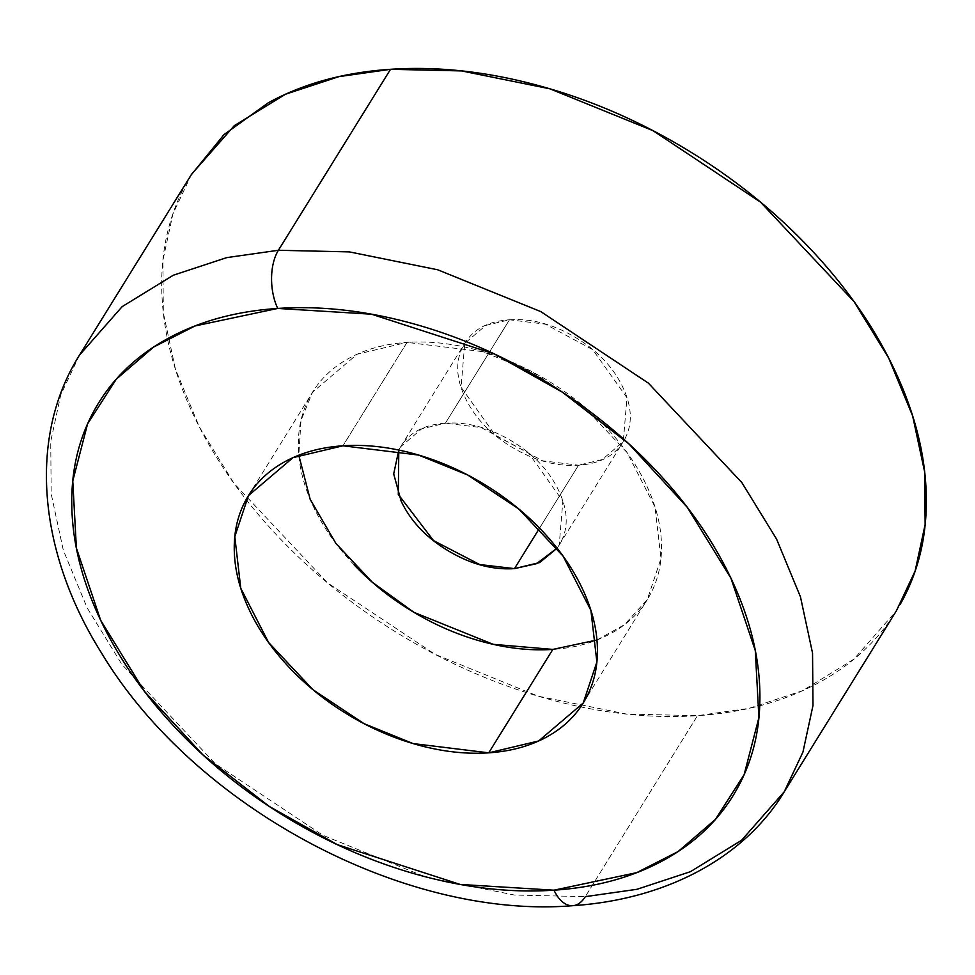 <?xml version="1.0" encoding="UTF-8"?>
<svg xmlns="http://www.w3.org/2000/svg" width="975" height="975" viewBox="0 0 975 975"><rect width="100%" height="100%" fill="white"/><g stroke="black" fill="none" stroke-linecap="round" stroke-linejoin="round"><path stroke-width="0.73" stroke-dasharray="4.88 3.66" d="M79.511 355.095L60.767 394.838L50.724 441.456L51.188 493.837L63.278 550.119L87.153 607.864L121.863 664.341L215.317 763.766L322.883 835.283L425.953 877.134L514.337 895.026L585.317 896.647L514.337 895.026L425.953 877.134L322.883 835.283L215.317 763.766L121.863 664.341L87.153 607.864L63.278 550.119L51.188 493.837L50.724 441.456L60.767 394.838L79.511 355.095M191.661 174.123L172.928 213.866L162.886 260.483L163.337 312.865L175.427 369.147L199.314 426.892L234.012 483.368L327.466 582.794L435.033 654.31L538.102 696.162L626.486 714.053L697.478 715.674L585.317 896.647L697.478 715.674C743.913 712.579 784.68 701.403 819.792 682.147C854.904 662.878 881.68 637.004 900.132 604.512M557.103 548.194L560.052 543.611C568.693 528.377 568.242 510.729 558.712 490.644C549.181 470.572 533.349 453.936 511.217 440.773C489.097 427.598 467.159 421.736 445.392 423.187L509.486 319.776L485.842 325.382L464.734 343.358L461.077 387.233L495.288 435.301L542.685 460.809L578.541 465.209L539.528 528.158L578.541 465.209L602.184 459.591L623.293 441.614L626.949 397.739L592.739 349.672L545.342 324.163L509.486 319.776L445.392 423.187L481.26 427.574L528.645 453.082L562.855 501.15L559.211 545.037L557.078 548.157M596.944 639.99L624.402 624.719L647.29 599.625L660.965 558.602L655.005 506.988L627.181 452.729L582.782 405.503L531.692 371.536L482.735 351.658L407.026 342.383L342.944 445.794L407.026 342.383L357.118 354.242L312.561 392.182L300.97 420.53L298.813 455.227M354.157 564.891C336.777 546.646 323.261 527.353 313.597 506.988C303.932 486.635 298.85 466.769 298.362 447.403C297.875 428.025 302.006 410.621 310.769 395.192C319.532 379.75 332.256 367.465 348.928 358.312C365.613 349.172 384.979 343.858 407.026 342.383C429.085 340.921 452.156 343.395 476.227 349.83C500.309 356.265 523.563 366.149 545.988 379.507C568.425 392.864 588.327 408.659 605.694 426.904C623.074 445.148 636.59 464.453 646.254 484.807C655.919 505.172 661.001 525.038 661.489 544.403C661.976 563.769 657.845 581.173 649.082 596.615C640.319 612.044 627.595 624.341 610.923 633.482C594.238 642.635 574.872 647.948 552.825 649.411M445.392 423.187C423.638 424.637 408.44 432.973 399.799 448.195L398.787 450.072L400.652 446.769L421.761 428.793L445.392 423.187M191.051 175.098L187.895 180.473C169.455 212.964 160.741 249.6 161.777 290.379C162.813 331.159 173.501 372.974 193.854 415.837C214.195 458.689 242.665 499.322 279.228 537.737C315.803 576.152 357.703 609.412 404.918 637.528C452.144 665.645 501.101 686.473 551.789 700.013C602.477 713.554 651.044 718.77 697.478 715.674L749.129 708.325L802.547 690.727L853.734 659.295L896.366 610.85M509.486 319.776C531.241 318.325 553.178 324.175 575.311 337.35C597.431 350.525 613.263 367.148 622.806 387.233C632.336 407.318 632.787 424.966 624.134 440.188C615.493 455.423 600.295 463.759 578.541 465.209C556.786 466.659 534.848 460.797 512.716 447.622C490.596 434.448 474.764 417.824 465.221 397.739C455.691 377.666 455.24 360.007 463.893 344.784C472.534 329.562 487.732 321.226 509.486 319.776M572.569 905.702A41.45 22.059 86.2 0 0 585.317 896.647L636.967 889.297L690.398 871.699L741.585 840.267L784.217 791.822M559.211 545.037L623.293 441.614M583.208 703.036L647.29 599.625M248.467 495.592L312.561 392.182M400.652 446.769L464.734 343.358"/><path stroke-width="1.46" d="M900.132 604.512C918.572 572.008 927.286 535.372 926.25 494.593C925.214 453.814 914.526 411.998 894.172 369.135C873.832 326.284 845.362 285.651 808.799 247.236C772.224 208.833 730.324 175.561 683.097 147.444C635.883 119.34 586.926 98.512 536.238 84.971C485.55 71.419 436.983 66.203 390.548 69.298L278.399 250.27L226.748 257.619L173.331 275.218L122.143 306.65L79.511 355.095L122.143 306.65L173.331 275.218L226.748 257.619L278.399 250.27L390.548 69.298L338.898 76.647L285.48 94.246L234.293 125.678L191.661 174.123L79.511 355.095C27.3 438.031 38.586 552.898 101.388 652.787C193.318 806.227 403.504 919.644 572.727 905.69C670.934 899.133 746.765 854.271 784.217 791.822L741.585 840.267L690.398 871.699L636.967 889.297L585.317 896.647A41.45 22.059 -93.8 0 1 572.569 905.702A41.45 22.059 -93.8 0 1 553.958 890.187L460.188 884.435L337.24 844.618L269.21 806.398L202.763 754.735L144.385 691.275L100.693 620.332L76.391 548.084L72.772 480.98L87.579 423.893L116.257 379.226L153.587 347.063L195.012 325.967L277.729 308.441A41.45 22.059 -93.8 0 1 278.399 250.27L349.391 251.891L437.763 269.795L540.845 311.634L648.399 383.151L741.853 482.588L776.563 539.065L800.438 596.798L812.541 653.079L812.992 705.461L802.949 752.078L784.217 791.822L802.949 752.078L812.992 705.461L812.541 653.079L800.438 596.798L776.563 539.065L741.853 482.588L648.399 383.151L540.845 311.634L437.763 269.795L349.391 251.891L278.399 250.27A41.45 22.059 86.2 0 0 277.729 308.441L371.487 314.194L494.435 354.01L562.465 392.23L628.912 443.893L687.29 507.353L730.982 578.297L755.284 650.544L758.903 717.649L744.096 774.735L715.418 819.402L678.088 851.565L636.675 872.662L553.958 890.187A41.45 22.059 86.2 0 0 572.569 905.702M557.078 548.157L536.591 563.66L514.459 568.62L539.528 528.158L514.459 568.62L539.711 562.538L557.103 548.194M298.813 455.227L310.16 499.31L335.875 543.404L372.304 582.246L413.875 612.312L493.216 644.329L552.825 649.411L488.731 752.834L413.034 743.559L364.077 723.682L312.975 689.715L268.588 642.476L240.764 588.23L234.804 536.616L248.467 495.592L293.036 457.653L342.944 445.794L418.641 455.069L467.61 474.947L518.7 508.913L563.087 556.152L590.911 610.399L596.883 662.013L583.208 703.036L538.639 740.976L488.731 752.834L552.825 649.411L596.944 639.99M552.825 649.411C530.766 650.886 507.695 648.399 483.624 641.977C459.542 635.542 436.288 625.645 413.863 612.288C391.426 598.942 371.524 583.135 354.157 564.891M398.787 450.072L393.693 473.935L401.139 501.15C410.67 521.235 426.502 537.859 448.634 551.033C470.754 564.208 492.704 570.07 514.459 568.62L479.651 564.537L433.509 540.589L398.3 494.447L398.799 450.072M784.217 791.822L896.366 610.85L915.098 571.106L925.141 524.489L924.69 472.107L912.6 415.825L888.713 358.093L854.015 301.604L760.561 202.178L652.994 130.662L549.924 88.822L461.541 70.919L390.548 69.298C344.114 72.394 303.347 83.57 268.235 102.838L224.067 134.538L191.051 175.098M277.729 308.441C319.52 305.663 363.224 310.355 408.842 322.542C454.46 334.73 498.518 353.474 541.015 378.775C583.525 404.089 621.233 434.021 654.14 468.585C687.058 503.161 712.676 539.736 730.982 578.297C749.3 616.87 758.928 654.505 759.854 691.214C760.78 727.911 752.944 760.89 736.344 790.128C719.745 819.378 695.638 842.668 664.048 859.999C632.446 877.342 595.749 887.396 553.958 890.187C512.168 892.966 468.463 888.274 422.833 876.086C377.215 863.899 333.158 845.154 290.66 819.853C248.162 794.54 210.454 764.607 177.535 730.043C144.617 695.467 119.011 658.893 100.693 620.332C82.375 581.758 72.759 544.123 71.821 507.414C70.895 470.718 78.731 437.738 95.331 408.501C111.93 379.251 136.037 355.96 167.639 338.63C199.241 321.287 235.938 311.232 277.729 308.441M488.731 752.834C510.79 751.359 530.156 746.046 546.829 736.905C563.513 727.752 576.237 715.455 585 700.026C593.751 684.584 597.894 667.18 597.395 647.814C596.907 628.448 591.837 608.583 582.16 588.23C572.496 567.864 558.98 548.572 541.612 530.315C524.233 512.07 504.343 496.275 481.906 482.918C459.469 469.56 436.215 459.676 412.145 453.241C388.062 446.806 365.003 444.332 342.944 445.794C320.885 447.269 301.519 452.583 284.846 461.723C268.162 470.876 255.438 483.173 246.687 498.603C237.924 514.044 233.781 531.436 234.28 550.814C234.768 570.18 239.85 590.046 249.515 610.399C259.179 630.764 272.695 650.057 290.062 668.302C307.442 686.546 327.344 702.353 349.769 715.711C372.206 729.056 395.46 738.953 419.53 745.388C443.613 751.822 466.672 754.297 488.731 752.834"/></g></svg>
